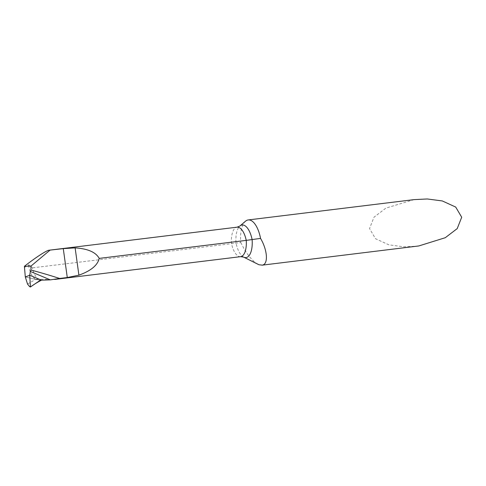 <?xml version="1.0" encoding="UTF-8"?>
<svg xmlns="http://www.w3.org/2000/svg" width="486" height="486" viewBox="0 0 486 486"><rect width="100%" height="100%" fill="white"/><g stroke="black" fill="none" stroke-linecap="round" stroke-linejoin="round"><path stroke-width="0.36" stroke-dasharray="2.43 1.82" d="M24.3 267.61L28.528 264.87C29.938 265.35 31.213 266.346 32.349 267.859C33.595 272.871 35.448 276.607 37.914 279.079C41.705 279.45 49.827 279.256 50.556 279.869M35.63 279.389L25.302 276.935L35.666 279.414L37.914 279.079M35.691 279.395L41.504 280.167L35.666 279.414C31.955 276.631 29.579 271.783 28.528 264.87M245.497 221.209A23.292 10.139 -97 0 0 240.777 242.538L32.349 267.859M414.102 199.618L385.957 208.075L374.007 217.187L369.53 228.56L375.526 238.729L388.909 244.841L403.969 246.821L417.128 246.177M240.777 242.538L244.397 249.47L249.306 256.626L254.366 261.918L257.805 264.244M27.526 284.061L35.666 279.414L39.895 280.544M240.625 256.663A17.466 7.6 83 0 1 231.482 243.456A17.466 7.6 83 0 1 236.822 227.217A17.466 7.6 83 0 1 237.095 227.169M243.632 257.1A19.027 8.28 83 0 1 236.014 242.957A19.027 8.28 83 0 1 239.908 226.014M53.509 279.59L54.76 279.432"/><path stroke-width="0.73" d="M49.195 250.193L237.095 227.169A17.466 7.6 83 0 1 246.238 240.376L99.211 258.388C95.809 252.191 87.784 248.686 75.123 247.89L63.271 248.619L49.001 250.229C46.486 250.436 34.834 258.06 24.397 266.328L25.302 276.935L29.731 275.283L25.302 276.935L27.526 284.061L29.597 286.619L30.448 286.965L29.731 275.283L30.314 271.449L50.325 279.863L41.504 280.167L29.731 275.283L41.504 280.167L39.895 280.544L30.448 286.965C34.008 284.377 37.689 282.111 41.504 280.167L29.731 275.283L30.448 286.959L29.597 286.619L30.187 286.454M50.325 279.863L59.657 278.466A700.399 630.16 78.2 0 0 30.976 270.009L30.314 271.449M30.976 270.009L30.934 266.121L24.397 266.328M54.76 279.432L240.625 256.663A17.466 7.6 83 0 0 246.238 240.376L260.551 238.401A23.292 10.139 -97 0 0 248.188 219.945A23.292 10.139 -97 0 0 247.824 220.006A23.292 10.139 -97 0 0 245.497 221.209L239.908 226.014A19.027 8.28 83 0 1 241.809 225.036A19.027 8.28 83 0 1 252.119 239.598A19.027 8.28 83 0 1 243.632 257.1L258.947 264.749L262.331 265.125C268.46 264.165 267.525 250.175 260.551 238.401M261.96 265.186L418.81 245.952L445.273 237.715L457.217 228.602L461.7 217.236L455.704 207.066L442.321 200.949L427.261 198.968L414.102 199.618L248.188 219.945M49.9 250.26L30.934 266.121M99.211 258.388C97.631 265.295 90.858 270.884 78.908 275.161L67.281 277.536L59.657 278.466M63.271 248.619L67.281 277.536M75.123 247.89L78.908 275.161M237.095 227.169L239.908 226.014M240.625 256.663L243.632 257.1M30.557 287.013L30.217 286.91"/></g></svg>
